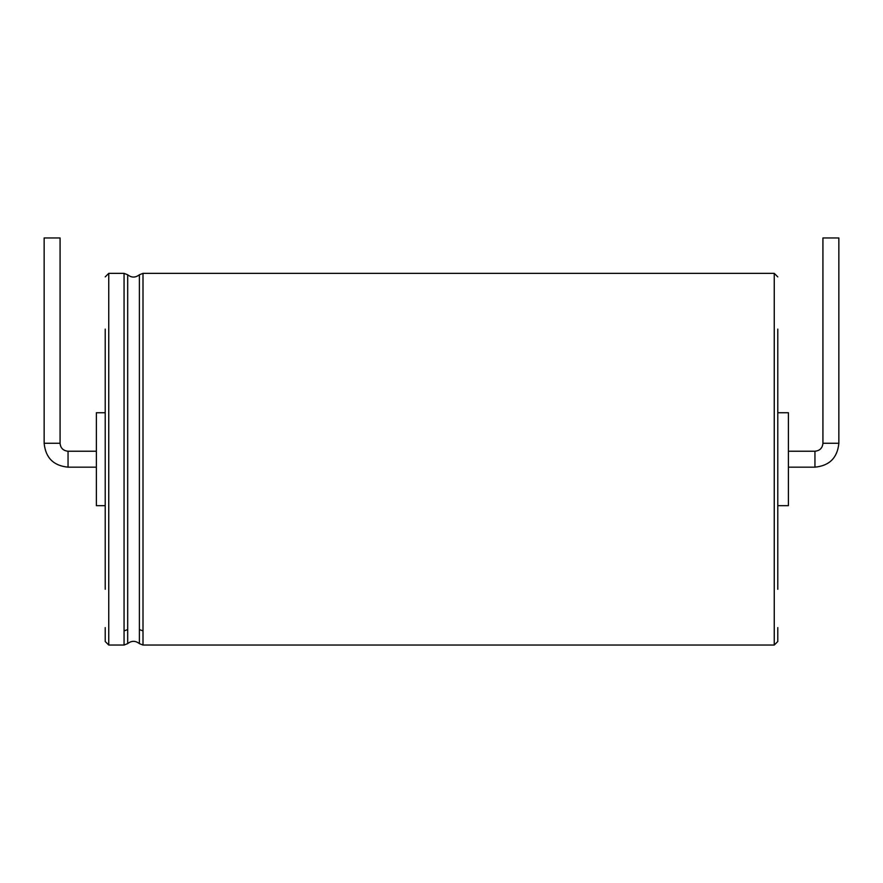 <?xml version="1.0" encoding="UTF-8"?>
<svg xmlns="http://www.w3.org/2000/svg" width="883" height="883" viewBox="0 0 883 883"><rect width="100%" height="100%" fill="white"/><g stroke="black" fill="none" stroke-linecap="round" stroke-linejoin="round"><path stroke-width="1.32" d="M60.077 443.266L60.077 237.957L44.15 237.957L44.15 443.266C45.563 457.78 53.532 465.749 68.046 467.162L68.046 451.235C63.168 450.716 60.508 448.067 60.077 443.266L44.15 443.266M105.209 412.736L96.368 412.736L96.368 505.661L105.209 505.661M105.209 589.292L105.209 329.105M105.209 276.898L108.752 273.355L108.752 645.043L105.209 641.5L105.209 627.625M777.791 589.292L777.791 329.105M777.791 627.625L777.791 641.5L777.791 627.625M777.791 412.736L788.409 412.736L788.409 505.661L777.791 505.661M822.923 443.266L838.85 443.266L838.85 237.957L822.923 237.957L822.923 443.266C822.492 448.067 819.832 450.716 814.954 451.235L814.954 467.162L788.409 467.162M108.752 645.043L124.062 645.043L124.062 273.355L108.752 273.355M124.062 630.892L127.682 629.579L127.682 274.779L124.062 273.355M124.062 645.043L127.682 643.619L127.682 629.579M127.682 643.619C131.512 640.572 135.419 640.572 139.382 643.619L139.382 274.779C135.419 277.825 131.512 277.825 127.682 274.779M139.382 629.579L143.002 630.892L143.002 273.355L139.382 274.779M139.382 643.619L143.002 645.043L143.002 630.892M143.002 645.043L774.248 645.043L774.248 273.355L777.791 276.898M96.368 451.235L68.046 451.235M96.368 467.162L68.046 467.162M143.002 273.355L774.248 273.355M774.248 645.043L777.791 641.5M814.954 451.235L788.409 451.235M838.85 443.266C837.437 457.78 829.468 465.749 814.954 467.162"/></g></svg>
